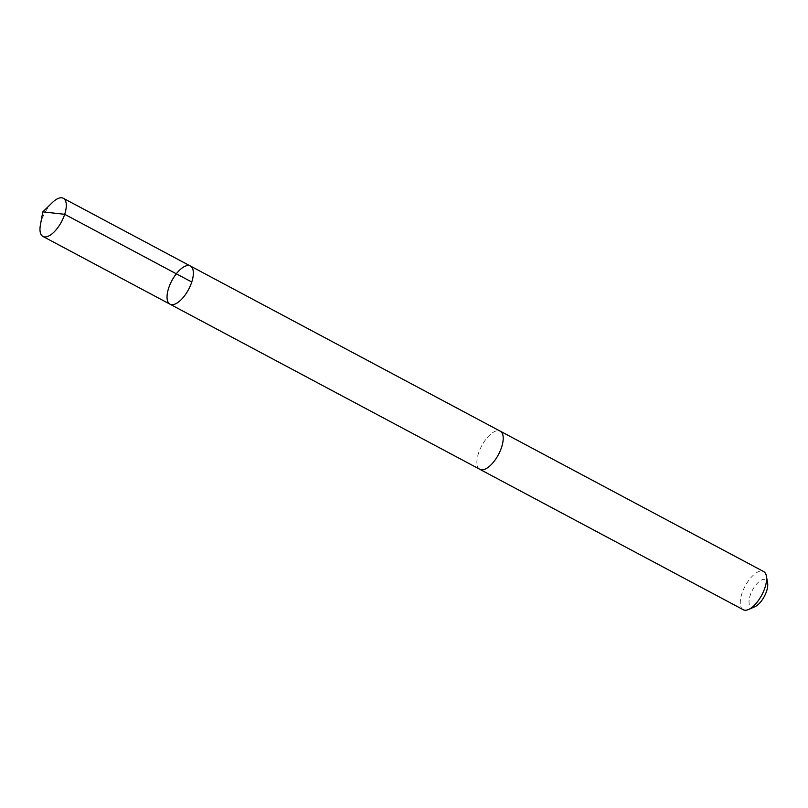 <?xml version="1.0" encoding="UTF-8"?>
<svg xmlns="http://www.w3.org/2000/svg" width="808" height="808" viewBox="0 0 808 808"><rect width="100%" height="100%" fill="white"/><g stroke="black" fill="none" stroke-linecap="round" stroke-linejoin="round"><path stroke-width="0.61" stroke-dasharray="4.04 3.03" d="M190.375 266.004A21.634 9.454 -61.9 0 0 173.73 277.447A21.634 9.454 -61.9 0 0 170.023 304.192M40.4 225.018A21.634 9.454 118.1 0 1 46.662 209.727A21.634 9.454 118.1 0 1 52.389 202.535M479.881 469.327A21.624 9.444 118.1 0 1 483.578 442.602A21.624 9.444 118.1 0 1 500.223 431.159M479.599 469.185A21.634 9.454 118.1 0 1 481.709 445.804A21.634 9.454 118.1 0 1 499.95 431.017M743.259 609.727A21.634 9.454 118.1 0 1 745.097 586.184A21.634 9.454 118.1 0 1 763.611 571.539M754.945 606.687A15.392 6.727 118.1 0 1 752.46 590.113A15.392 6.727 118.1 0 1 767.6 582.932"/><path stroke-width="1.21" d="M499.95 431.017A21.634 9.454 118.1 0 1 500.223 431.149A21.624 9.444 118.1 0 1 496.526 457.894A21.624 9.444 118.1 0 1 479.881 469.327L170.023 304.192A21.634 9.454 -61.9 0 0 188.537 289.537A21.634 9.454 -61.9 0 0 190.375 266.004A21.634 9.454 -61.9 0 0 173.73 277.447A21.634 9.454 -61.9 0 0 170.023 304.192A21.634 9.454 -61.9 0 0 188.537 289.537A21.634 9.454 -61.9 0 0 190.375 266.004L63.307 198.273A21.634 9.454 118.1 0 1 59.61 225.018A21.634 9.454 118.1 0 1 42.955 236.461A21.634 9.454 118.1 0 1 40.4 225.018L42.814 211.868L52.389 202.535A21.634 9.454 118.1 0 1 63.307 198.273M190.375 266.004L500.223 431.159A21.634 9.454 118.1 0 1 496.526 457.894A21.634 9.454 118.1 0 1 479.871 469.337A21.634 9.454 118.1 0 1 479.599 469.185M500.223 431.149L763.611 571.539A21.634 9.454 118.1 0 1 766.378 576.094A21.634 9.454 118.1 0 1 759.904 598.274A21.634 9.454 118.1 0 1 748.582 609.485A21.634 9.454 118.1 0 1 743.259 609.727L479.871 469.337M766.378 576.094L767.6 582.932A15.392 6.727 118.1 0 1 762.994 598.718A15.392 6.727 118.1 0 1 754.945 606.687L748.582 609.485M191.759 282.032L64.691 214.302L42.814 211.868M170.023 304.192L42.955 236.461"/></g></svg>
